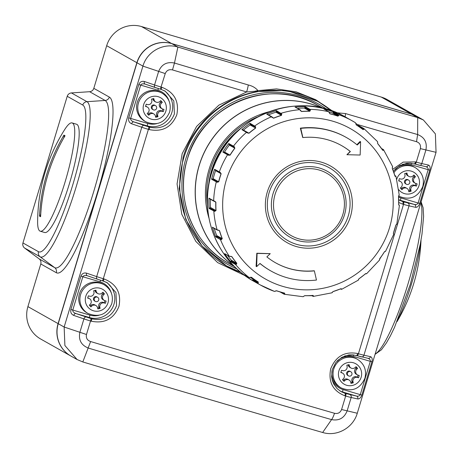 <?xml version="1.0" encoding="UTF-8"?>
<svg xmlns="http://www.w3.org/2000/svg" width="459" height="459" viewBox="0 0 459 459"><rect width="100%" height="100%" fill="white"/><g stroke="black" fill="none" stroke-linecap="round" stroke-linejoin="round"><path stroke-width="0.69" d="M155.228 87.554L145.199 84.129A2.352 1.566 -71.1 0 1 145.119 84.1A2.352 1.566 -71.1 0 1 144.356 81.49L154.545 84.972A9.404 0.379 16.8 0 0 161.172 87.072A1285.057 51.397 16.8 0 0 161.935 87.296C174.443 92.362 179.4 101.519 176.807 114.767C171.649 127.263 162.44 132.203 149.169 129.587L149.714 127.195C161.568 129.541 169.796 125.135 174.403 113.975L173.812 100.934L165.188 91.14L161.12 89.407A1282.704 51.299 -163.2 0 1 160.375 89.184L155.389 87.606A2.352 1.566 -71.1 0 1 155.308 87.583A2.352 1.566 -71.1 0 1 154.545 84.972L158.619 71.478C161.591 64.346 166.869 61.535 174.466 63.032L177.885 47.053A1264.258 50.565 16.8 0 0 417.713 117.596L423.382 119.983L435.379 133.873L436.05 152.331L357.274 413.243C353.2 427.702 337.124 436.939 322.643 432.493A1264.258 50.565 -163.2 0 1 82.809 361.95L77.072 359.523L64.897 345.529L64.151 327.032L142.927 66.113C146.995 51.655 163.226 42.509 177.885 47.053L171.804 43.628A28.217 27.752 119.4 0 0 137.006 62.78L58.23 323.698A28.217 27.752 119.4 0 0 71.03 356.121L77.072 359.523M106.149 282.159A19.754 19.427 -60.6 0 1 113.987 304.174A19.754 19.427 -60.6 0 1 89.631 317.582L91.852 318.833C103.705 321.18 111.939 316.773 116.546 305.614L115.955 292.567L107.331 282.773L103.499 281.12M226.293 265.795L240.986 272.474A94.055 92.511 -60.6 0 1 226.471 265.899A94.055 92.511 -60.6 0 1 183.812 157.827A94.055 92.511 -60.6 0 1 318.804 102.001L317.272 101.141L286.617 90.394L257.16 91.611C222.844 97.365 192.878 123.804 183.101 157.426L179.176 188.672L185.78 219.396L202.115 246.11L226.608 265.973M341.094 391.653L345.007 393.294A2.352 0.654 106.1 0 1 344.927 395.819C332.844 390.988 328.11 381.963 330.727 368.726C335.862 356.213 344.847 351.146 357.693 353.533A1285.057 51.397 16.8 0 0 358.433 353.746L403.524 204.393A1285.057 51.397 -163.2 0 1 402.784 204.18L398.733 202.522M392.715 169.302L403.145 162.119L415.556 161.895A1285.057 51.397 16.8 0 0 416.29 162.107L420.364 148.613C420.995 145.164 419.715 142.858 416.531 141.699A1285.057 51.397 -163.2 0 1 357.32 124.487M245.066 275.635L217.675 262.617L195.821 241.411L181.787 214.244L177.065 183.933L182.177 153.616L196.607 126.432L218.863 105.163L246.632 91.961A1285.057 51.397 -163.2 0 1 172.498 69.923C169.05 69.143 166.634 70.359 165.246 73.578L160.363 89.184L161.12 89.407M107.331 282.773L102.506 280.822A1282.704 51.299 -163.2 0 0 103.264 281.046L104.078 278.934C116.586 284.001 121.537 293.158 118.944 306.405C113.792 318.902 104.577 323.842 91.312 321.22A1285.057 51.397 -163.2 0 1 90.549 320.996L86.476 334.491C85.862 338.013 87.244 340.366 90.63 341.548A1285.057 51.397 16.8 0 0 334.531 413.289C337.864 414.007 340.217 412.75 341.588 409.526L345.661 396.031A1285.057 51.397 -163.2 0 1 344.927 395.819M172.498 69.923L174.466 63.032A1281.884 51.265 16.8 0 0 248.29 84.978C252.375 85.919 255.6 87.801 257.964 90.63L276.542 88.903L296.342 91.909L315.729 99.718L333.062 111.411M336.51 112.753L345.529 113.574A9.404 2.025 106.3 0 1 345.076 116.821M345.529 113.574A1281.884 51.265 16.8 0 0 417.638 134.556L417.713 117.596L411.637 114.171L171.804 43.628M423.382 119.983L417.334 116.575A28.217 27.752 119.4 0 0 411.637 114.171M332.006 379.197A17.402 17.115 119.4 0 0 343.091 389.582L360.258 394.631C359.655 395.933 358.393 396.415 356.482 396.071L342.781 392.038L345.007 393.294A1282.704 51.299 16.8 0 0 345.742 393.506L356.482 396.071A2.352 2.077 102.5 0 1 357.779 398.963L351.169 397.5L347.096 410.994C344.152 418.132 338.977 421.012 331.57 419.618C332.35 418.728 333.337 416.617 334.531 413.289M322.643 432.493L331.57 419.618A1281.884 51.265 -163.2 0 1 88.398 348.094C81.243 345.231 78.391 339.999 79.849 332.391L83.922 318.896L73.733 315.413A2.352 1.566 -71.1 0 1 75.93 313.554L91.094 318.609A1282.704 51.299 16.8 0 0 91.852 318.833L91.312 321.22M82.809 361.95L90.63 341.548M416.531 141.699L417.638 134.556C424.604 137.31 427.346 142.485 425.872 150.082L421.792 163.576L428.402 165.039A2.352 2.077 102.5 0 1 425.918 166.692L425.918 166.692A2.352 2.077 102.5 0 1 425.745 166.646C427.576 167.277 428.379 168.298 428.167 169.704L411 164.655A2.352 0.413 106.4 0 1 411.505 163.301M254.843 91.278A9.404 5.313 154.4 0 1 257.964 90.63L257.16 91.611L254.843 91.278L246.632 91.961A9.404 1.285 106.5 0 0 248.29 84.978M398.705 199.872L402.864 201.656A2.352 0.654 106.1 0 1 402.784 204.18M161.935 87.296L161.126 89.413L165.188 91.14M160.363 89.184L145.09 84.095M145.199 84.129C142.841 83.527 141.332 83.871 140.678 85.144L130.631 118.433C130.465 119.874 131.515 121.033 133.793 121.916L148.951 126.971A1282.704 51.299 16.8 0 0 149.714 127.195L147.488 125.944L133.793 121.916A2.352 1.566 -71.1 0 0 131.59 123.775L141.779 127.258A2.352 1.566 -71.1 0 1 143.983 125.393M97.371 279.187L87.342 275.761C84.984 275.165 83.475 275.509 82.821 276.783L72.769 310.072C72.602 311.506 73.658 312.665 75.93 313.554L89.631 317.582A2.352 0.413 -73.6 0 1 89.941 315.121A17.402 17.115 119.4 0 0 98.857 315.304M87.342 275.761A2.352 1.566 -71.1 0 1 87.262 275.739L87.262 275.739A2.352 1.566 -71.1 0 1 86.499 273.128C83.871 272.548 82.018 273.57 80.927 276.192L99.987 281.832A2.352 0.413 106.4 0 1 100.607 280.242M87.233 275.733L97.451 279.221A2.352 1.566 -71.1 0 1 96.688 276.611L141.779 127.258A9.404 0.379 -163.2 0 0 148.406 129.358L103.315 278.711A1285.057 51.397 16.8 0 0 104.078 278.934M356.413 355.507A2.352 0.654 -73.9 0 0 356.442 355.513A2.352 0.654 -73.9 0 0 357.693 353.533M398.596 197.054A17.402 17.115 119.4 0 0 400.948 197.944L418.12 202.993C417.512 204.301 416.25 204.777 414.339 204.433L400.644 200.399L402.864 201.656A1282.704 51.299 16.8 0 0 403.599 201.868L414.339 204.433A2.352 2.077 102.5 0 1 415.636 207.325L409.026 205.862L363.935 355.214L370.545 356.672A2.352 2.077 102.5 0 1 368.061 358.33L368.061 358.33A2.352 2.077 102.5 0 1 367.889 358.278C369.713 358.915 370.522 359.936 370.31 361.342L353.143 356.293A2.352 0.413 106.4 0 1 353.648 354.939M414.276 163.869A2.352 0.654 -73.9 0 0 414.299 163.874A2.352 0.654 -73.9 0 0 415.556 161.895M156.594 108.37A2.352 2.312 119.4 0 0 155.532 105.668A2.352 2.312 119.4 0 0 152.153 107.062A2.352 2.312 119.4 0 0 153.22 109.764A2.352 2.312 119.4 0 0 156.594 108.37M155.532 105.668L154.792 105.249A2.352 2.312 119.4 0 0 151.413 106.649A2.352 2.312 119.4 0 0 152.48 109.351L153.22 109.764M147.31 104.514A3.574 3.517 119.4 0 0 151.786 100.246L151.527 99.104L153.788 98.547L154.052 99.683A3.574 3.517 119.4 0 0 159.898 101.405L160.748 100.596L162.331 102.282L161.482 103.097A3.574 3.517 119.4 0 0 162.859 109.087L163.966 109.414L163.289 111.663L162.176 111.336A3.574 3.517 119.4 0 0 157.707 115.605L157.965 116.741L155.704 117.303L155.44 116.167A3.574 3.517 119.4 0 0 149.594 114.446L148.745 115.255L147.161 113.562L148.01 112.753A3.574 3.517 119.4 0 0 146.633 106.763L145.526 106.436L146.203 104.187L147.31 104.514M162.084 93.166L160.902 92.5A16.461 16.191 119.4 0 0 137.275 102.271A16.461 16.191 119.4 0 0 144.746 121.182L145.928 121.847A16.461 16.191 -60.6 0 1 138.463 102.936A16.461 16.191 -60.6 0 1 162.084 93.166C168.998 97.692 171.505 104.015 169.612 112.134C164.718 122.903 156.823 126.139 145.928 121.847M147.356 107.067L146.249 106.442A3.574 3.517 119.4 0 0 145.606 106.161M152.876 98.771L152.939 99.058A3.574 3.517 119.4 0 0 154.626 101.324L155.733 101.95M162.331 102.282L160.472 100.86M161.224 101.657L160.375 102.472A3.574 3.517 119.4 0 0 161.023 108.158L162.136 108.783M163.289 111.663L162.176 111.038L162.773 109.058M162.176 111.038L161.069 110.711A3.574 3.517 119.4 0 0 156.594 114.98L157.707 115.605M155.509 116.454L156.858 116.116L156.594 114.98M156.858 116.116L157.965 116.741M153.754 113.901L152.646 113.275A3.574 3.517 119.4 0 0 148.481 113.821L149.594 114.446M147.913 114.366L148.481 113.821M94.296 298.7A2.352 2.312 -60.6 0 1 97.669 297.306A2.352 2.312 -60.6 0 1 98.737 300.008A2.352 2.312 -60.6 0 1 95.363 301.402A2.352 2.312 -60.6 0 1 94.296 298.7M95.363 301.402L94.623 300.984A2.352 2.312 -60.6 0 1 93.556 298.281A2.352 2.312 -60.6 0 1 96.929 296.887L97.669 297.306M91.117 302.814A3.574 3.517 -60.6 0 1 90.148 304.392L89.298 305.201L90.882 306.893L91.731 306.084A3.574 3.517 -60.6 0 1 97.583 307.8L97.842 308.941L100.108 308.379L99.844 307.243A3.574 3.517 -60.6 0 1 104.319 302.974L105.432 303.301L106.109 301.052L104.996 300.725A3.574 3.517 -60.6 0 1 103.625 294.73L104.474 293.921L102.891 292.234L102.041 293.043A3.574 3.517 -60.6 0 1 96.189 291.322L95.931 290.186L93.665 290.742L93.929 291.878A3.574 3.517 -60.6 0 1 89.453 296.153L88.346 295.825L87.663 298.075L88.776 298.402A3.574 3.517 -60.6 0 1 91.117 302.814M79.418 293.909A16.461 16.191 -60.6 0 1 103.045 284.138L104.227 284.804A16.461 16.191 119.4 0 0 80.6 294.575A16.461 16.191 119.4 0 0 88.065 313.486L86.883 312.82A16.461 16.191 -60.6 0 1 79.418 293.909M88.776 298.402L87.744 297.816A3.574 3.517 -60.6 0 1 88.386 298.08L89.499 298.706M90.05 306.004L90.624 305.459A3.574 3.517 -60.6 0 1 94.789 304.914L95.897 305.539M97.647 308.087L98.995 307.754L100.108 308.379M98.995 307.754L98.737 306.618A3.574 3.517 -60.6 0 1 103.212 302.349L104.319 302.974M104.916 300.697L104.319 302.676L105.432 303.301M104.319 302.676L103.212 302.349M104.273 300.416L103.166 299.796A3.574 3.517 -60.6 0 1 102.512 294.11L103.625 294.73M102.609 292.498L104.474 293.921M103.361 293.295L102.512 294.11M97.876 293.588L96.769 292.962A3.574 3.517 -60.6 0 1 95.082 290.696L96.189 291.322M95.013 290.409L95.082 290.696M347.452 373.161A2.352 2.312 119.4 0 0 348.519 375.864A2.352 2.312 119.4 0 0 351.892 374.464A2.352 2.312 119.4 0 0 350.825 371.761A2.352 2.312 119.4 0 0 347.452 373.161M350.825 371.761L350.085 371.348A2.352 2.312 119.4 0 0 346.711 372.742A2.352 2.312 119.4 0 0 347.779 375.445L348.519 375.864M358.072 375.158L357.475 377.132L356.362 376.805A3.574 3.517 119.4 0 0 351.892 381.079L353 381.704A3.574 3.517 119.4 0 1 357.475 377.43L358.582 377.757L359.265 375.508L358.152 375.181A3.574 3.517 119.4 0 1 356.775 369.191L357.624 368.382L356.041 366.689L355.191 367.498A3.574 3.517 119.4 0 1 349.345 365.783L349.081 364.641L346.82 365.203L347.079 366.339A3.574 3.517 119.4 0 1 342.609 370.608L341.496 370.281L340.819 372.53L341.926 372.857A3.574 3.517 119.4 0 1 343.303 378.853L342.454 379.662L344.038 381.349L344.887 380.54A3.574 3.517 119.4 0 1 350.739 382.261L350.997 383.397L353.258 382.84L353 381.704M355.765 366.953L356.517 367.757L355.668 368.566A3.574 3.517 119.4 0 0 356.322 374.251L357.429 374.877M332.132 370.206A16.461 16.191 119.4 0 0 340.039 387.276L341.221 387.947A16.461 16.191 -60.6 0 1 333.756 369.03A16.461 16.191 -60.6 0 1 357.377 359.265L356.195 358.594A16.461 16.191 119.4 0 0 337.009 361.13M357.475 377.132L358.582 377.757M350.802 382.548L352.151 382.215L351.892 381.079M352.151 382.215L353.258 382.84M349.052 379.995L347.939 379.369A3.574 3.517 119.4 0 0 343.78 379.914L344.887 380.54M343.206 380.459L343.78 379.914M342.649 373.167L341.542 372.542A3.574 3.517 119.4 0 0 340.899 372.26M348.169 364.871L348.232 365.157A3.574 3.517 119.4 0 0 349.919 367.418L351.032 368.043M356.517 367.757L357.624 368.382M409.749 182.825A2.352 2.312 -60.6 0 1 406.376 184.225A2.352 2.312 -60.6 0 1 405.308 181.523A2.352 2.312 -60.6 0 1 408.682 180.129A2.352 2.312 -60.6 0 1 409.749 182.825M406.376 184.225L405.636 183.807A2.352 2.312 -60.6 0 1 404.568 181.104A2.352 2.312 -60.6 0 1 407.942 179.71L408.682 180.129M415.286 183.239L414.179 182.613A3.574 3.517 -60.6 0 1 413.525 176.927L414.638 177.553A3.574 3.517 -60.6 0 0 416.009 183.543L417.122 183.87L416.439 186.119L415.332 185.792A3.574 3.517 -60.6 0 0 410.857 190.066L411.121 191.202L408.854 191.759L408.596 190.623A3.574 3.517 -60.6 0 0 402.744 188.901L401.895 189.716L400.311 188.024L401.16 187.215A3.574 3.517 -60.6 0 0 399.789 181.225L398.676 180.898L399.359 178.649L400.466 178.97A3.574 3.517 -60.6 0 0 404.941 174.701L404.677 173.565L406.944 173.009L407.202 174.145A3.574 3.517 -60.6 0 0 413.054 175.866L413.903 175.051L415.487 176.744L414.638 177.553M411.121 191.202L410.007 190.577L409.749 189.441A3.574 3.517 -60.6 0 1 414.225 185.166L415.332 185.792M394.866 169.491A16.461 16.191 -60.6 0 1 414.058 166.961L415.24 167.627A16.461 16.191 119.4 0 0 393.914 172.653M415.929 183.52L415.332 185.493L416.439 186.119M415.332 185.493L414.225 185.166M413.622 175.315L415.487 176.744M414.374 176.118L413.525 176.927M408.889 176.411L407.781 175.786A3.574 3.517 -60.6 0 1 406.095 173.519L407.202 174.145M406.026 173.232L406.095 173.519M398.762 180.622A3.574 3.517 -60.6 0 1 399.399 180.903L400.512 181.529M401.063 188.827L401.636 188.276A3.574 3.517 -60.6 0 1 405.802 187.731L406.909 188.356M410.007 190.577L408.659 190.91M304.351 108.094A0.47 0.465 119.4 0 0 304.828 107.613L304.822 107.194A0.47 0.465 -60.6 0 1 305.304 106.706L309.997 109.357L310.456 110.051A0.47 0.425 158.2 0 0 309.951 110.499L309.802 111.17L304.351 108.094A92.643 91.123 119.4 0 0 297.38 108.267M275.962 112.214A0.47 0.465 119.4 0 0 276.272 111.606L276.134 111.21A0.47 0.465 -60.6 0 1 276.444 110.602L281.734 113.924A0.47 0.419 146.2 0 0 281.396 114.498L281.419 115.289L275.962 112.214A92.643 91.123 119.4 0 0 268.492 114.893M250.103 124.963A0.47 0.465 119.4 0 0 250.212 124.291L249.96 123.959A0.47 0.465 -60.6 0 1 250.069 123.287L255.479 126.541A0.47 0.419 134.4 0 0 255.336 127.177L255.554 128.038L250.103 124.963A92.643 91.123 119.4 0 0 243.459 130.104L248.916 133.179L247.917 132.921A0.47 0.419 134.4 0 0 247.871 132.875L247.871 132.875A0.47 0.419 134.4 0 0 247.281 132.886L241.87 129.639A0.47 0.465 -60.6 0 1 242.398 129.581L247.097 132.226A0.47 0.465 119.4 0 0 246.569 132.284A94.055 92.511 -60.6 0 0 233.453 146.163L234.262 146.668L234.853 148.234A92.575 91.048 119.4 0 0 230.085 155.165L228.375 155.234L222.867 152.084A0.47 0.465 -60.6 0 1 223.527 151.935L228.152 154.54M234.262 146.668A0.47 0.413 122.8 0 0 234.325 147.31L234.756 148.165L229.299 145.09A92.643 91.123 119.4 0 0 224.531 152.032L229.982 155.108L228.995 155.062A0.47 0.413 122.8 0 0 228.984 155.05L228.984 155.05A0.47 0.413 122.8 0 0 228.375 155.234M229.299 145.09A0.47 0.465 119.4 0 0 229.196 144.424L228.857 144.189A0.47 0.465 -60.6 0 1 228.76 143.518A94.055 92.511 119.4 0 0 222.867 152.084M212.574 179.027A0.47 0.465 119.4 0 0 213.16 178.689L218.616 181.764L217.698 181.913A0.47 0.413 111.1 0 0 217.159 182.28L211.588 179.257A0.47 0.465 -60.6 0 1 212.173 178.912L217.698 181.913L212.173 178.912M214.892 169.916A0.47 0.465 -60.6 0 1 214.594 169.308L220.159 172.332A0.47 0.413 111.1 0 0 220.418 172.917L220.567 172.991M229.052 155.096L228.226 154.585A0.47 0.465 119.4 0 0 227.561 154.729A94.055 92.511 -60.6 0 0 219.287 171.953A0.47 0.465 119.4 0 0 219.586 172.561L221.049 173.709L215.592 170.633A92.643 91.123 119.4 0 0 213.16 178.689M215.592 170.633A0.47 0.465 119.4 0 0 215.598 170.323M210.01 207.973A0.47 0.465 119.4 0 0 210.469 207.468L215.919 210.543L215.133 210.859A0.47 0.419 99.4 0 0 214.726 211.381L209.138 208.495A0.47 0.465 -60.6 0 1 209.597 207.984L215.133 210.859L209.597 207.984M216.43 236.173A0.47 0.465 119.4 0 0 216.711 235.553L222.167 238.628L221.554 239.059A0.47 0.425 87.6 0 0 221.318 239.69L220.452 239.587L215.759 236.942A0.47 0.465 -60.6 0 1 216.034 236.316L221.554 239.059L216.43 236.173L216.034 236.316M231.204 260.867A0.47 0.465 119.4 0 0 231.284 260.196L236.741 263.265L236.328 263.753A0.47 0.43 75.4 0 0 236.293 264.43L235.496 264.447L230.797 261.802A0.47 0.465 -60.6 0 1 230.871 261.125L235.57 263.77L236.328 263.753L231.204 260.867L230.871 261.125M252.886 279.64A0.47 0.465 119.4 0 0 252.76 278.98L258.21 282.05L258.015 282.526A0.47 0.436 62.7 0 0 258.182 283.186L257.482 283.301L252.783 280.656A0.47 0.465 -60.6 0 1 252.651 279.99L257.344 282.635L258.015 282.526L252.886 279.64L252.651 279.99M389.49 227.825A86.361 84.944 119.4 0 0 332.873 121.228A86.361 84.944 119.4 0 0 226.373 179.848A86.361 84.944 119.4 0 0 282.991 286.445A86.361 84.944 119.4 0 0 389.49 227.825M393.667 234.073L393.392 233.178A92.575 91.048 119.4 0 0 394.7 229.179A92.575 91.048 119.4 0 0 395.824 225.128L396.668 224.13M399.296 205.242L398.659 204.748A92.575 91.048 119.4 0 0 398.515 196.372L399.118 194.886M395.842 176.187L395.876 176.589L394.981 176.193A92.575 91.048 119.4 0 0 392.273 168.31L392.497 166.445M381.521 148.515L383.483 149.617A0.47 0.465 119.4 0 1 383.638 149.76L383.735 150.288L383.638 149.76L383.735 150.288L382.714 150.311A92.575 91.048 119.4 0 0 377.711 143.684L377.556 142.106A0.47 0.453 -161.5 0 1 377.642 142.537L377.711 143.684M356.259 124.917L355.473 122.731L356.259 124.917A92.575 91.048 119.4 0 1 363.063 129.627L364.079 129.168L363.924 128.577L377.539 141.642L377.642 142.537M338.828 115.307A0.47 0.436 170.6 0 0 338.208 115.582L337.939 116.081L332.488 113.012A0.47 0.465 119.4 0 0 333.085 112.696L333.205 112.289A0.47 0.465 -60.6 0 1 333.813 111.979L338.507 114.624L338.828 115.307L337.956 116.173A92.575 91.048 119.4 0 0 330.01 113.838L328.69 111.738L323.991 109.093A0.47 0.465 -60.6 0 1 324.111 109.139L328.81 111.784A0.47 0.465 119.4 0 0 328.69 111.738A94.055 92.511 -60.6 0 0 309.997 109.357A0.47 0.465 119.4 0 0 309.515 109.839L304.822 107.194M310.456 110.051L309.842 111.267A92.575 91.048 119.4 0 0 301.534 111.531L299.733 109.678L295.034 107.033A0.47 0.465 -60.6 0 1 295.298 107.09L299.997 109.735A0.47 0.465 119.4 0 0 299.733 109.678A94.055 92.511 -60.6 0 0 281.143 113.253A0.47 0.465 119.4 0 0 280.833 113.861L276.134 111.21M281.734 113.924L281.476 115.381A92.575 91.048 119.4 0 0 273.621 118.221L266.736 114.113A0.47 0.465 -60.6 0 1 267.144 114.136L271.837 116.781A0.47 0.465 119.4 0 0 271.435 116.758A94.055 92.511 -60.6 0 0 254.768 125.932A0.47 0.465 119.4 0 0 254.653 126.604L249.96 123.959M255.479 126.541L255.64 128.118A92.575 91.048 119.4 0 0 249.002 133.259L247.281 132.886M220.159 172.332L221.158 173.754A92.575 91.048 119.4 0 0 219.85 177.753A92.575 91.048 119.4 0 0 218.725 181.804L217.159 182.28M214.594 169.308A94.055 92.511 119.4 0 0 212.953 174.242A94.055 92.511 119.4 0 0 211.588 179.257M250.069 123.287A94.055 92.511 119.4 0 0 241.87 129.639M276.444 110.602A94.055 92.511 119.4 0 0 266.736 114.113M305.304 106.706A94.055 92.511 119.4 0 0 295.034 107.033M333.813 111.979A94.055 92.511 119.4 0 0 323.991 109.093M359.162 125.881A94.055 92.511 119.4 0 0 355.88 123.448M270.225 253.684L270.127 253.632A472.3 39.767 -178 0 1 256.805 253.242A472.3 75.419 91.2 0 1 256.093 266.346L256.638 266.656L260.006 263.443A76.659 75.396 119.4 0 0 270.994 271.011A76.659 75.396 119.4 0 0 316.469 280.047L314.358 270.873A67.249 66.148 -60.6 0 1 275.612 262.818A67.249 66.148 -60.6 0 1 266.857 256.897L270.225 253.684L257.097 253.408L256.638 266.656M314.358 270.873L314.163 270.758A67.249 66.148 -60.6 0 1 275.515 262.76M259.943 263.5A76.659 75.396 119.4 0 0 270.569 270.77L270.994 271.011M341.53 145.578A67.249 66.148 -60.6 0 1 350.188 151.436A474.893 81.891 136.9 0 1 346.918 154.706L360.149 155.039L360.608 141.791L357.24 145.004A76.659 75.396 119.4 0 0 346.247 137.436A76.659 75.396 119.4 0 0 300.777 128.4L302.883 137.574A67.249 66.148 -60.6 0 1 341.634 145.629A67.249 66.148 -60.6 0 1 350.383 151.545L347.015 154.763M346.247 137.436L345.822 137.195A76.659 75.396 119.4 0 0 300.352 128.159A474.893 62.9 76.1 0 1 302.688 137.465L302.883 137.574M360.608 141.791L360.057 141.481A474.893 81.891 136.9 0 1 356.873 144.705M276.175 290.782A94.055 92.511 119.4 0 0 277.58 291.155M244.492 274.901A0.47 0.465 -60.6 0 1 244.372 274.832A94.055 92.511 119.4 0 0 252.783 280.656M224.617 253.62L229.316 256.265A0.47 0.465 119.4 0 0 229.471 256.409L224.772 253.764A0.47 0.465 -60.6 0 1 224.617 253.62A94.055 92.511 119.4 0 0 230.797 261.802M212.414 227.194L217.113 229.839A0.47 0.465 119.4 0 0 217.325 230.114L212.632 227.469A0.47 0.465 -60.6 0 1 212.414 227.194A94.055 92.511 119.4 0 0 215.759 236.942M208.96 198.145L213.659 200.79A0.47 0.465 119.4 0 0 213.888 201.208L209.195 198.563A0.47 0.465 -60.6 0 1 208.96 198.145A94.055 92.511 119.4 0 0 209.138 208.495M216.872 181.557A0.47 0.465 119.4 0 0 216.287 181.902A94.055 92.511 -60.6 0 0 213.659 200.79L215.891 202.178A92.575 91.048 119.4 0 0 216.034 210.561L214.726 211.381M214.29 210.635A0.47 0.465 119.4 0 0 213.837 211.14A94.055 92.511 -60.6 0 0 217.113 229.839L219.568 230.734A92.575 91.048 119.4 0 0 222.276 238.623L221.318 239.69M220.733 238.961A0.47 0.465 119.4 0 0 220.452 239.587A94.055 92.511 -60.6 0 0 229.316 256.265L231.835 256.621A92.575 91.048 119.4 0 0 236.838 263.242L236.293 264.43M244.372 274.832L249.071 277.477L251.486 277.299A92.575 91.048 119.4 0 0 258.291 282.01L258.182 283.186M254.154 281.493C217.067 261.464 198.322 213.951 211.375 173.313C226.241 117.188 297.501 87.715 346.488 117.602A94.055 92.511 119.4 0 0 211.496 173.422A94.055 92.511 119.4 0 0 254.154 281.493L260.31 284.959A94.055 92.511 -60.6 0 0 274.442 291.402L276.593 290.754A92.575 91.048 119.4 0 0 284.54 293.089L284.844 294.116L284.264 294.294A0.47 0.465 119.4 0 1 284.144 294.248L303.078 296.715L304.667 295.716L313.147 295.716A0.47 0.453 33.5 0 0 313.663 296.158L313.222 296.348L313.663 296.158L313.015 295.401A92.575 91.048 119.4 0 1 304.707 295.665L304.673 295.716M303.783 296.284A0.47 0.453 33.5 0 1 303.399 296.485L304.707 295.665M331.811 292.779L333.073 291.545A92.575 91.048 119.4 0 0 340.928 288.705L341.823 289.107L341.519 289.268M358.186 280.093L358.909 278.808A92.575 91.048 119.4 0 0 365.548 273.673L366.385 273.748M379.501 259.869L379.696 258.698A92.575 91.048 119.4 0 0 384.464 251.762L385.388 251.302M333.085 112.696L338.208 115.582L337.904 114.939L333.205 112.289M332.488 113.012A92.643 91.123 119.4 0 0 328.925 111.864M329.327 112.971A0.47 0.436 170.6 0 0 329.35 112.765L329.35 112.765A0.47 0.436 170.6 0 0 329.011 112.415M329.74 113.602L328.81 111.784M358.387 126.208L358.519 126.013A0.47 0.465 -60.6 0 1 359.185 125.904M364.079 129.168A0.47 0.442 -176.1 0 0 363.402 129.249L363.218 128.658L358.519 126.013M383.735 150.288A0.47 0.453 -161.5 0 0 383.07 150.156L382.972 149.657L381.911 149.06M395.876 176.589A0.47 0.459 -144.3 0 0 395.274 176.267L394.872 175.671M399.307 205.506A0.47 0.465 -121.9 0 0 398.831 205.012L398.699 204.691M395.853 225.122L395.859 225.128A92.643 91.123 -60.6 0 1 394.729 229.173A92.643 91.123 -60.6 0 1 393.42 233.178L393.363 233.47M384.728 251.446L384.493 251.784A92.643 91.123 -60.6 0 1 379.719 258.715L379.713 258.715M365.651 273.644L365.892 273.587A0.47 0.465 -11.3 0 0 366.569 273.65M340.664 288.86L341.198 288.843A0.47 0.459 14.5 0 0 341.823 289.107M312.057 295.521L312.722 295.894L313.147 295.716L312.711 295.476M281.579 292.377L283.932 293.703L284.482 293.542A0.47 0.448 49 0 0 284.844 294.116M250.304 277.385A92.643 91.123 119.4 0 0 252.76 278.98M227.498 255.302A92.643 91.123 119.4 0 0 231.284 260.196M214.215 228.364A92.643 91.123 119.4 0 0 216.711 235.553M210.32 199.2A92.643 91.123 119.4 0 0 210.469 207.468M229.196 144.424L234.325 147.31L228.857 144.189M224.095 152.256A0.47 0.465 119.4 0 0 224.531 152.032M250.212 124.291L254.653 126.604M276.272 111.606L281.396 114.498L280.833 113.861M304.828 107.613L309.951 110.499L309.515 109.839M363.402 129.249L363.069 129.547L356.259 124.831A92.643 91.123 -60.6 0 1 363.069 129.547L363.402 129.249L360.183 127.436M355.886 123.752A0.47 0.442 -176.1 0 0 355.673 123.351M382.427 149.8L383.07 150.156L382.737 150.242L377.734 143.621M383.07 150.156L382.737 150.242A92.643 91.123 -60.6 0 0 377.734 143.627M382.972 149.657A0.47 0.465 119.4 0 1 383.483 149.617L392.611 166.56L392.485 167.283A0.47 0.459 -144.3 0 0 392.531 166.846M394.803 175.453L395.956 176.319L399.232 195.018L398.911 195.58A0.47 0.465 -121.9 0 0 399.129 195.155M393.696 234.205A0.47 0.465 -89.9 0 0 393.409 233.597M398.699 204.616L399.416 205.38L396.788 224.233L396.255 224.612A0.47 0.465 -89.9 0 0 396.696 224.256M379.587 259.869A0.47 0.465 -48.3 0 0 379.564 259.266L384.464 251.762M384.86 251.48A0.47 0.465 -48.3 0 0 385.48 251.302M358.37 279.996A0.47 0.465 -11.3 0 0 358.565 279.525L358.353 280.133L341.703 289.296L341.112 289.25A0.47 0.465 119.4 0 1 340.905 288.998M365.548 273.673L365.565 273.707A92.643 91.123 -60.6 0 1 358.921 278.842L365.846 273.558M332.115 292.613A0.47 0.459 14.5 0 0 332.431 292.291L331.977 292.813L313.371 296.382M333.073 291.545L340.997 288.728M340.928 288.705L341.198 288.843L340.917 288.751A92.643 91.123 -60.6 0 1 333.068 291.591M275.601 290.926L276.53 290.799L284.488 293.14L284.482 293.542L283.197 292.819M275.021 291.23A0.47 0.448 49 0 0 275.463 291.149L274.493 291.425L260.31 284.959A94.055 92.511 -60.6 0 1 257.482 283.301A0.47 0.465 119.4 0 1 257.344 282.635M276.536 290.805A92.643 91.123 -60.6 0 0 284.482 293.14L284.482 293.542M250.402 277.265L251.28 277.27M249.771 277.368A0.47 0.436 62.7 0 0 250.241 277.42L251.4 277.339A92.643 91.123 -60.6 0 0 258.21 282.05L258.291 282.01M250.241 277.42L249.128 277.517A0.47 0.465 119.4 0 1 249.071 277.477A94.055 92.511 -60.6 0 1 235.496 264.447A0.47 0.465 119.4 0 1 235.57 263.77M230.739 256.351L231.296 256.392M230.114 256.248A0.47 0.43 75.4 0 0 230.579 256.438L231.732 256.638A92.643 91.123 -60.6 0 0 236.741 263.265L236.838 263.242M230.579 256.438L229.471 256.409M217.979 229.948A0.47 0.425 87.6 0 0 218.53 230.246L218.65 230.275M219.155 230.412L219.459 230.734A92.643 91.123 -60.6 0 0 222.167 238.628L222.276 238.623M217.325 230.114L219.178 230.424M214.548 201.031A0.47 0.419 99.4 0 0 214.973 201.495L215.397 201.656M214.973 201.495L215.776 202.155L214.439 201.403M213.888 201.208L215.409 201.662M214.795 169.876L220.595 173.009M272.571 117.579L273.553 118.129L272.612 117.67A0.47 0.419 146.2 0 0 272.566 117.567A0.47 0.419 146.2 0 0 272.56 117.567A0.47 0.419 146.2 0 0 272.026 117.429M281.476 115.381L281.419 115.289A92.643 91.123 -60.6 0 0 273.553 118.129L271.837 116.781M300.897 111.101L300.662 110.797A0.47 0.425 158.2 0 0 300.634 110.636L300.634 110.636A0.47 0.425 158.2 0 0 300.192 110.378M309.842 111.267L309.802 111.17A92.643 91.123 -60.6 0 0 301.488 111.434L299.997 109.735M300.352 128.159L300.777 128.4M256.805 253.242L257.097 253.408M65.058 182.068A56.434 9.932 -73.6 0 0 72.103 122.926A56.434 9.932 -73.6 0 0 64.794 129.409A174.007 174.007 0 0 0 37.621 221.8A56.434 9.932 -73.6 0 0 40.254 231.21A56.434 9.932 -73.6 0 0 65.058 182.068M63.939 135.118A173.972 171.109 119.4 0 0 46.778 174.15A173.972 171.109 119.4 0 0 39.491 216.091A168.78 6.747 16.8 0 0 40.599 216.717A173.972 171.109 -60.6 0 1 47.885 174.776A173.972 171.109 -60.6 0 1 65.046 135.744A168.78 6.747 -163.2 0 1 63.939 135.118M40.254 231.21L44.695 232.512A56.434 9.932 -73.6 0 0 69.498 183.376A56.434 9.932 -73.6 0 0 76.544 124.234L72.103 122.926M40.759 213.986L40.071 216.264L39.491 216.091M64.472 135.428L63.663 138.113M40.071 216.264L40.604 216.562M397.873 319.636A56.434 9.932 -73.6 0 0 411.476 283.96A56.434 9.932 -73.6 0 0 420.651 242.197M40.782 263.965L27.907 306.612L58.086 323.612L136.862 62.699L106.683 45.699L93.808 88.34L109.34 97.096A91.8 16.163 106.4 0 1 97.268 193.038A91.8 16.163 106.4 0 1 56.314 272.715L40.782 263.965A4.705 4.624 119.4 0 0 39.135 258.882L24.597 248.032A4.705 4.624 -60.6 0 1 22.95 242.949L38.481 251.698A76.653 13.495 -73.6 0 0 72.677 185.166A76.653 13.495 -73.6 0 0 82.758 105.048L67.226 96.298L22.95 242.949M381.309 97.084L141.481 26.542L171.655 43.548L411.488 114.084L381.309 97.084A28.217 27.752 -60.6 0 1 387.012 99.488L417.185 116.494A28.217 27.752 -60.6 0 1 417.26 116.534L417.185 116.494A28.217 27.752 -60.6 0 0 411.488 114.084L411.516 114.13M58.241 323.675L58.086 323.612A28.217 27.752 -60.6 0 0 70.881 356.035L70.956 356.075A28.217 27.752 -60.6 0 1 70.881 356.035L40.702 339.035A28.217 27.752 -60.6 0 1 27.907 306.612M67.226 96.298A4.705 4.624 -60.6 0 1 71.426 92.93L89.608 91.708A4.705 4.624 119.4 0 0 93.808 88.34M106.683 45.699A28.217 27.752 -60.6 0 1 141.481 26.542M411 164.655A17.402 17.115 119.4 0 0 402.4 164.402M353.143 356.293A17.402 17.115 119.4 0 0 344.537 356.041M164.006 90.521A19.754 19.427 -60.6 0 1 171.844 112.535A19.754 19.427 -60.6 0 1 147.488 125.944A2.352 0.413 106.4 0 1 147.798 123.488A17.402 17.115 119.4 0 0 156.714 123.666M326.86 109.385A92.179 90.664 119.4 0 0 185.884 158.516A92.179 90.664 119.4 0 0 236.959 268.963M318.804 102.001A94.055 92.511 -60.6 0 1 331.949 111.009L318.804 102.001M171.683 43.594L171.655 43.548A28.217 27.752 -60.6 0 0 136.862 62.699L142.927 66.113L165.246 73.578M149.169 129.587A1285.057 51.397 -163.2 0 1 148.406 129.358L148.951 126.971M415.636 207.325C417.369 207.399 418.734 206.102 419.727 203.429L429.779 170.14C430.422 167.386 429.963 165.688 428.402 165.039M357.779 398.963C359.512 399.037 360.877 397.741 361.87 395.067L371.916 361.778C372.565 359.024 372.106 357.326 370.545 356.672M341.588 409.526L357.274 413.243M420.364 148.613L436.05 152.331M341.1 391.659L337.044 388.555L333.854 384.223L332.373 380.614L331.633 376.741L332.31 369.506L335.822 362.53L341.771 357.343L348.714 354.968L352.604 354.836L357.177 355.725A2.352 0.654 106.1 0 0 358.433 353.746A9.404 0.379 16.8 0 0 363.935 355.214A2.352 2.077 102.5 0 1 361.279 356.821L357.205 355.731M407.73 202.97A2.352 2.077 102.5 0 1 409.026 205.862A9.404 0.379 -163.2 0 1 403.524 204.393A2.352 0.654 106.1 0 0 403.599 201.868M393.42 171.23L399.634 165.705L406.571 163.329L410.466 163.197L415.034 164.087A2.352 0.654 106.1 0 1 415.011 164.081A2.352 0.654 106.1 0 0 416.29 162.107A9.404 0.379 16.8 0 0 421.792 163.576A2.352 2.077 102.5 0 1 419.136 165.183L415.011 164.081A1282.704 51.299 -163.2 0 1 414.328 163.88M349.873 394.608A2.352 2.077 102.5 0 1 351.169 397.5A9.404 0.379 -163.2 0 1 345.661 396.031A2.352 0.654 106.1 0 0 345.742 393.506M144.356 81.49C141.728 80.91 139.875 81.931 138.79 84.554L128.738 117.843C128.187 120.648 129.134 122.622 131.59 123.775M58.23 323.698L64.151 327.032L86.476 334.491M80.927 276.192L70.881 309.481C70.325 312.281 71.277 314.26 73.733 315.413M86.499 273.128L96.688 276.611A9.404 0.379 16.8 0 0 103.315 278.711L102.506 280.822L97.532 279.244A2.352 1.566 -71.1 0 1 97.451 279.221L102.506 280.822M91.094 318.609L90.549 320.996A9.404 0.379 -163.2 0 1 83.922 318.896A2.352 1.566 -71.1 0 1 86.12 317.031M70.881 309.481L89.941 315.121M111.371 293.089A17.402 17.115 119.4 0 0 99.987 281.832M343.091 389.582A2.352 0.413 -73.6 0 0 342.781 392.038A19.754 19.427 -60.6 0 1 339.981 390.97M368.015 358.313L357.177 355.725A2.352 0.654 106.1 0 1 357.148 355.719A1282.704 51.299 -163.2 0 1 356.465 355.518M361.87 395.067L360.258 394.631L370.31 361.342L371.916 361.778M400.948 197.944A2.352 0.413 -73.6 0 0 400.644 200.399A19.754 19.427 -60.6 0 1 398.705 199.717M419.727 203.429L418.12 202.993L428.167 169.704L429.779 170.14M128.738 117.843L147.798 123.488M169.228 101.456A17.402 17.115 119.4 0 0 157.85 90.199L138.79 84.554M158.47 88.604A2.352 0.413 -73.6 0 0 157.85 90.199M165.848 111.193A11.756 11.567 119.4 0 0 158.143 96.677A11.756 11.567 119.4 0 0 143.644 104.658A11.756 11.567 119.4 0 0 151.35 119.174A11.756 11.567 119.4 0 0 165.848 111.193M145.601 106.184L146.633 106.763M152.939 99.058L154.052 99.683M160.375 102.472L161.482 103.097M161.069 110.711L162.176 111.336M85.781 296.296A11.756 11.567 -60.6 0 1 100.28 288.315A11.756 11.567 -60.6 0 1 107.991 302.825A11.756 11.567 -60.6 0 1 93.493 310.806A11.756 11.567 -60.6 0 1 85.781 296.296M90.624 305.459L91.731 306.084M98.737 306.618L99.844 307.243M356.362 376.805L357.475 377.43M355.668 368.566L356.775 369.191M338.937 370.757A11.756 11.567 119.4 0 0 346.643 385.267A11.756 11.567 119.4 0 0 361.141 377.287A11.756 11.567 119.4 0 0 353.436 362.776A11.756 11.567 119.4 0 0 338.937 370.757M340.894 372.278L341.926 372.857M348.232 365.157L349.345 365.783M399.078 196.309L398.59 196.033A16.461 16.191 119.4 0 0 399.078 196.309C409.979 200.6 417.874 197.359 422.762 186.589C424.655 178.476 422.148 172.154 415.24 167.627M396.742 179.291A11.756 11.567 -60.6 0 1 411.293 171.138A11.756 11.567 -60.6 0 1 409.967 193.876A11.756 11.567 -60.6 0 1 398.693 189.647M409.749 189.441L410.857 190.066M398.756 180.639L399.789 181.225M401.636 188.276L402.744 188.901M218.725 181.804L218.616 181.764A92.643 91.123 -60.6 0 1 219.741 177.708A92.643 91.123 -60.6 0 1 221.049 173.709L221.158 173.754M273.007 193.784A37.85 37.231 -60.6 0 1 319.682 168.092A37.85 37.231 -60.6 0 1 344.497 214.812A37.85 37.231 -60.6 0 1 297.822 240.505A37.85 37.231 -60.6 0 1 273.007 193.784M342.873 214.387A35.905 35.314 119.4 0 0 319.332 170.071A35.905 35.314 119.4 0 0 275.056 194.444A35.905 35.314 119.4 0 0 298.591 238.76A35.905 35.314 119.4 0 0 342.873 214.387M348.266 215.902A41.901 41.212 119.4 0 0 320.801 164.19A41.901 41.212 119.4 0 0 269.129 192.631A41.901 41.212 119.4 0 0 296.6 244.343A41.901 41.212 119.4 0 0 348.266 215.902M267.264 192.12A44.041 43.318 -60.6 0 1 321.575 162.228A44.041 43.318 -60.6 0 1 350.446 216.585A44.041 43.318 -60.6 0 1 296.135 246.483A44.041 43.318 -60.6 0 1 267.264 192.12M337.904 114.939A0.47 0.465 119.4 0 1 338.507 114.624A94.055 92.511 -60.6 0 1 352.644 121.067A94.055 92.511 -60.6 0 1 355.473 122.731M228.76 143.518L233.453 146.163A0.47 0.465 119.4 0 0 233.551 146.834M330.01 113.838L329.987 113.74A92.643 91.123 -60.6 0 1 337.939 116.081L337.956 116.173M392.307 168.269A92.643 91.123 -60.6 0 1 395.01 176.147L392.273 168.31M398.55 196.354A92.643 91.123 -60.6 0 1 398.693 204.725L398.515 196.372M313.015 295.401L312.986 295.453A92.643 91.123 -60.6 0 1 304.678 295.716M216.034 210.561L215.919 210.543A92.643 91.123 -60.6 0 1 215.776 202.155L215.891 202.178M230.085 155.165L229.982 155.108A92.643 91.123 -60.6 0 1 234.756 148.165L234.853 148.234M249.002 133.259L248.916 133.179A92.643 91.123 -60.6 0 1 255.554 128.038L255.64 128.118M363.884 128.549A0.47 0.465 119.4 0 0 363.218 128.658M395.624 175.912A0.47 0.465 119.4 0 0 395.245 175.883M398.659 204.748L398.791 205.064M393.392 233.178L395.824 225.128M365.714 273.679A0.47 0.465 119.4 0 0 365.857 273.805L366.557 273.782L379.639 259.932L379.57 259.283M358.909 278.808L358.565 279.525M333.062 291.597L332.431 292.291M312.722 295.894A0.47 0.465 119.4 0 0 312.958 296.29L313.371 296.388M283.932 293.703A0.47 0.465 119.4 0 0 284.144 294.248L280.042 291.935M276.593 290.754L275.463 291.149M247.235 132.347A0.47 0.465 119.4 0 0 247.097 132.226L248.21 133.133M208.564 185.43A81.363 80.027 -60.6 0 1 211.628 170.266A81.363 80.027 -60.6 0 1 240.705 128.382M257.155 117.091A82.838 81.478 119.4 0 0 210.233 169.859A82.838 81.478 119.4 0 0 207.434 205.351M208.891 217.893A83.963 82.586 -60.6 0 1 209.04 169.474A83.963 82.586 -60.6 0 1 268.641 111.841M322.212 108.181A90.716 89.224 119.4 0 0 199.195 165.642A90.716 89.224 119.4 0 0 233.516 265.606M233.723 265.818A90.767 89.275 -60.6 0 1 199.091 165.596A90.767 89.275 -60.6 0 1 322.499 108.249M228.565 263.3C192.86 244.022 174.787 198.231 187.387 158.998C201.753 104.79 270.517 76.349 317.668 105.145A90.767 89.275 119.4 0 0 187.404 159.009A90.767 89.275 119.4 0 0 228.565 263.3L234.595 266.696M375.146 354.055A81.077 14.269 -73.6 0 0 407.988 283.978A81.077 14.269 -73.6 0 0 420.857 202.643M71.426 92.93L86.958 101.68A81.077 14.269 106.4 0 1 76.292 186.417A81.077 14.269 106.4 0 1 40.128 256.788L54.667 267.631A87.382 15.382 -73.6 0 0 93.647 191.787A87.382 15.382 -73.6 0 0 105.14 100.464L89.608 91.708M38.481 251.698A4.705 4.624 -60.6 0 0 40.128 256.788L24.597 248.032M39.135 258.882L54.667 267.631A4.705 4.624 119.4 0 1 56.314 272.715M82.758 105.048A4.705 4.624 119.4 0 1 86.958 101.68L105.14 100.464A4.705 4.624 -60.6 0 0 109.34 97.096M415.034 164.087L425.872 166.68M104.227 284.804C111.135 289.331 113.648 295.653 111.755 303.772C106.861 314.535 98.966 317.777 88.065 313.486M341.221 387.947C352.122 392.233 360.017 388.997 364.905 378.227C366.798 370.115 364.291 363.792 357.377 359.265M355.484 122.737L346.488 117.602M384.762 251.469L385.531 251.366L393.788 234.182L393.461 233.511M359.133 125.864L363.924 128.577M392.485 167.283L392.307 168.264M398.911 195.58L398.555 196.349M393.392 233.602L393.426 233.183M396.255 224.612L395.859 225.128M365.565 273.707L365.909 273.553M340.526 288.918L341.112 289.25M340.928 288.751L341.226 288.722M311.638 295.544L312.958 296.29M244.429 274.872L249.128 277.517M223.493 151.918L229.064 155.102M218.312 156.404L220.928 151.757M323.698 108.542L317.668 105.145M397.041 321.627A174.007 174.007 0 0 0 421.023 240.074M421.104 201.828L423.106 207.738L423.617 216.384L421.999 234.027L420.301 244.09L410.277 284.5L394.545 327.313L390.385 335.896L386.363 342.999L381.383 349.821L375.06 354.342"/></g></svg>
